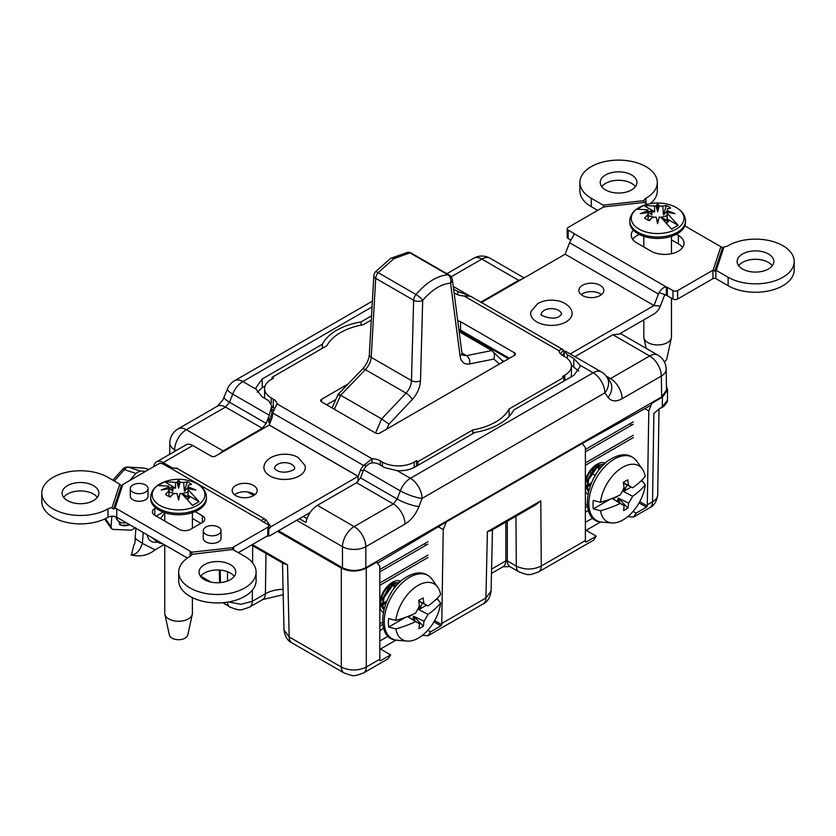 <?xml version="1.0" encoding="UTF-8"?>
<svg xmlns="http://www.w3.org/2000/svg" width="836" height="836" viewBox="0 0 836 836"><rect width="100%" height="100%" fill="white"/><g stroke="black" fill="none" stroke-linecap="round" stroke-linejoin="round"><path stroke-width="1.25" d="M492.007 530.045L487.409 531.665L491.369 530.411L535.531 504.923L540.777 500.858L532.501 506.668M585.315 541.77L585.921 542.115L596.204 536.179L593.654 540.108L538.572 571.908A13.083 7.555 60 0 0 541.279 566.014L585.378 540.558L585.921 542.115L585.315 541.77M585.378 529.93L596.204 536.179M491.578 569.128L505.832 560.904L507.306 560.904A13.083 7.555 120 0 0 510.012 566.703L519.031 571.908C525.332 574.238 528.592 575.084 528.801 574.437C529.01 575.084 532.26 574.238 538.572 571.908M505.832 522.061L505.832 560.904A13.083 7.555 60 0 1 503.126 566.703L510.012 566.703M379.826 659.228L380.37 660.795L390.652 654.86L388.103 658.778L363.576 672.938A13.083 7.555 -120 0 0 366.283 667.044L379.826 659.228L379.826 566.202L376.252 561.698M651.265 402.921L651.861 403.265L648.788 410.915L644.849 408.647M651.861 403.265L662.425 397.163L667.588 390.046L666.438 386.326M277.542 531.309L341.318 568.135C349.647 572.023 357.965 572.023 366.283 568.135L376.848 562.043M251.49 545.051L283.582 563.579L287.542 564.833L282.944 563.213M363.576 672.938C357.265 675.269 354.015 676.115 353.795 675.467C353.607 676.125 350.357 675.279 344.035 672.938L291.879 642.832A13.083 7.555 -60 0 1 289.162 636.938L341.318 667.044C349.647 670.984 357.965 670.984 366.283 667.044L366.283 568.135M380.537 649.008L395.971 640.094M379.763 660.45L380.37 660.795L379.763 660.44M390.652 654.86L379.826 648.6M585.378 540.558L585.378 447.521L581.804 443.028M445.724 521.591L446.309 521.936L582.399 443.362M446.309 521.936L443.237 529.585L438.315 526.753M427.844 630.219L430.592 631.797L440.875 625.861L441.732 624.67L443.237 529.585M425.179 545.709L425.21 543.306M422.326 635.402L428.126 635.673L430.592 631.797M441.816 623.437L485.915 597.98A13.083 7.555 60 0 1 483.208 603.874L428.126 635.673M586.088 530.337L600.593 521.957M657.608 410.183L662.279 406.829L667.41 400.319A1.035 0.846 6.6 0 1 667.4 400.381C668.507 400.486 663.721 407.362 662.06 407.299L659.708 408.658A1.035 0.596 -120 0 0 659.928 408.187M659.708 408.658L653.877 413.35L652.54 501.778C655.915 499.792 657.639 497.399 657.713 494.609L657.713 494.693C656.814 501.286 654.18 505.613 649.833 507.671L633.667 517.003L636.144 513.126L646.427 507.191L647.283 505.999L648.788 410.915M627.721 516.648L633.667 517.003M636.144 513.126L633.092 511.371M630.741 425.66L630.783 423.256M667.41 400.319L667.452 399.148L667.41 400.319M227.361 602.171A13.083 7.555 120 0 0 230.025 607.124L230.025 607.124C236.327 609.454 239.587 610.29 239.796 609.643C240.005 610.29 243.266 609.454 249.567 607.124L249.567 607.124A13.083 7.555 -120 0 0 252.273 601.314L265.399 593.738A26.083 15.058 180 0 1 283.08 589.338M223.066 602.683L230.025 607.124M377.579 563.056L446.288 521.988M661.663 396.922L661.339 376.075A16.511 9.53 179.1 0 0 666.177 369.209L666.491 390.099L661.663 396.922L365.823 567.717C358.038 571.354 350.253 571.354 342.478 567.717L278.472 530.766M270.582 421.605L268.805 422.64L271.878 413.695L271.763 405.93L269.286 415.231L232.721 394.122A16.511 3.563 -158.4 0 1 227.476 388.959A16.511 16.511 0 0 1 234.571 380.725L372.396 301.159M372.062 306.937L242.827 381.55A16.511 9.53 -60 0 0 232.721 394.122L229.513 402.241L266.193 423.424L262.295 428.304L225.521 407.069A16.511 9.53 -120 0 0 217.266 406.254L222.763 400.162L227.476 388.959M266.193 423.424L269.286 415.231M234.571 380.725A16.511 9.53 -120 0 1 242.827 381.55L256.077 389.189L262.149 396.881L268.607 400.611L271.763 405.93M322.372 348.288L322.33 344.265L262.149 379.021L262.274 387.611L257.279 392.178M265.085 385.992L262.274 387.611M361.047 325.131L361.027 321.933A56.848 32.823 0 0 0 322.33 344.265M371.55 315.851L361.027 321.933M469.163 295.651L457.72 291.419L453.593 289.037M579.923 365.133L573.851 358.466L567.393 354.736L564.237 351.35L565.272 351.089L601.429 371.968A16.511 9.53 120 0 0 593.173 372.783L579.923 365.133L580.079 366.743L573.851 375.312L513.67 410.058A56.848 32.823 0 0 1 474.973 432.4L414.792 467.146C409.839 469.863 403.966 471.034 397.163 470.647L410.413 478.296A16.511 9.53 120 0 0 400.298 490.878L363.733 469.769L360.504 477.868L397.184 499.05A16.511 3.417 20.8 0 0 418.972 506.574C415.774 514.453 411.124 520.285 405.011 524.067L365.823 546.692L365.823 567.717M578.669 371.027L571.375 365.186M503.962 361.403L502.499 360.556M508.528 358.769L458.954 330.147M363.733 469.769C367.265 463.28 372.114 461.336 378.28 463.928L384.727 467.648L397.163 470.647M666.177 369.209A16.511 16.511 0 0 0 657.922 355.154A16.511 9.53 120 0 0 649.666 355.969A16.511 9.53 -120 0 1 661.339 376.075L622.151 398.699C616.038 401.98 611.346 401.541 608.054 397.413L604.846 392.889L422.086 498.402A16.511 3.417 -159.2 0 1 400.298 490.878L397.184 499.05L393.338 503.962L356.564 482.727L360.504 477.868M299.372 518.707L305.892 522.469C307.627 514.966 311.452 509.26 317.377 505.352L356.564 482.727M224.267 397.079A16.511 3.563 -158.4 0 0 229.513 402.241L225.521 407.069L186.334 429.704L223.107 450.928L219.293 453.875M651.098 405.167L582.431 443.414M608.054 397.413A16.511 12.948 -35.3 0 0 609.841 381.237L606.633 376.712A16.511 16.511 0 0 0 601.429 371.968M418.972 506.574L422.086 498.402A16.511 9.53 -120 0 0 410.413 478.296L593.173 372.783A16.511 9.53 -120 0 1 604.846 392.889A16.511 12.948 -35.3 0 0 606.633 376.712M574.917 356.659L612.892 334.745L621.117 333.909L657.922 355.154M522.448 278.858L518.623 280.321L481.849 259.087L451.179 276.789M480.825 302.141L518.623 280.321M256.077 389.189L255.92 387.8L262.149 379.021M223.107 450.928L262.295 428.304M254.813 494.755A12.488 7.21 0 0 0 235.846 493.867A12.488 7.21 0 0 0 234.54 494.755M235.846 485.444A12.488 7.21 0 0 0 232.189 490.544A12.488 7.21 0 0 0 239.901 497.201A12.488 7.21 0 0 0 253.507 495.643A12.488 7.21 0 0 0 257.164 490.544A12.488 7.21 0 0 0 249.452 483.877A12.488 7.21 0 0 0 235.846 485.444M601.46 294.617A12.488 7.21 0 0 0 582.493 293.739A12.488 7.21 0 0 0 581.187 294.617M582.493 285.306A12.488 7.21 0 0 0 578.836 290.405A12.488 7.21 0 0 0 586.548 297.073A12.488 7.21 0 0 0 600.154 295.505A12.488 7.21 0 0 0 603.811 290.405A12.488 7.21 0 0 0 596.099 283.749A12.488 7.21 0 0 0 582.493 285.306M371.309 320.021L363.179 324.723A54.695 31.58 0 0 0 340.503 332.592A54.695 31.58 0 0 0 326.876 345.686L272.055 377.329L272.055 379.021M635.464 186.658A18.371 10.607 0 0 0 605.609 183.377A18.371 10.607 0 0 0 601.742 186.658M605.609 174.943A18.371 10.607 0 0 0 600.238 182.447A18.371 10.607 0 0 0 611.576 192.249A18.371 10.607 0 0 0 631.588 189.95A18.371 10.607 0 0 0 636.969 182.447A18.371 10.607 0 0 0 625.631 172.644A18.371 10.607 0 0 0 605.609 174.943M772.36 265.702A18.371 10.607 0 0 0 742.514 262.41A18.371 10.607 0 0 0 738.637 265.702M742.514 253.987A18.371 10.607 0 0 0 737.133 261.48A18.371 10.607 0 0 0 748.471 271.282A18.371 10.607 0 0 0 768.493 268.983A18.371 10.607 0 0 0 773.875 261.48A18.371 10.607 0 0 0 762.526 251.688A18.371 10.607 0 0 0 742.514 253.987M639.341 234.477A19.301 11.14 0 0 0 636.917 235.658A19.301 11.14 0 0 0 632.695 239.326M644.117 202.793L644.023 200.63A6.197 3.574 180 0 1 645.82 198.331L645.967 198.247A38.696 22.342 0 0 0 657.305 182.447A38.696 22.342 0 0 0 633.416 161.808A38.696 22.342 0 0 0 591.24 166.646A38.696 22.342 0 0 0 579.902 182.447A38.696 22.342 0 0 0 591.24 198.247L603.164 205.133L644.023 200.63L644.013 201.173M579.902 182.447L579.902 190.869A38.696 22.342 0 0 0 591.24 206.67L597.656 210.379M218.415 534.319A8.872 5.12 0 0 0 221.017 530.703A8.872 5.12 0 0 0 215.542 525.969A8.872 5.12 0 0 0 205.865 527.077A8.872 5.12 0 0 0 203.263 530.703A8.872 5.12 0 0 0 208.749 535.437A8.872 5.12 0 0 0 218.415 534.319M203.263 530.703L203.263 538.279A8.872 5.12 0 0 0 208.749 543.013A8.872 5.12 0 0 0 218.415 541.906A8.872 5.12 0 0 0 221.017 538.279L221.017 530.703M145.443 492.195A8.872 5.12 0 0 0 148.045 488.569A8.872 5.12 0 0 0 142.569 483.835A8.872 5.12 0 0 0 132.893 484.943A8.872 5.12 0 0 0 130.291 488.569A8.872 5.12 0 0 0 135.777 493.303A8.872 5.12 0 0 0 145.443 492.195M130.291 488.569L130.291 496.156A8.872 5.12 0 0 0 135.777 500.889A8.872 5.12 0 0 0 145.443 499.771A8.872 5.12 0 0 0 148.045 496.156L148.045 488.569M234.258 576.37A18.371 10.607 0 0 0 204.412 573.078A18.371 10.607 0 0 0 200.535 576.37M204.412 564.655A18.371 10.607 0 0 0 199.031 572.158A18.371 10.607 0 0 0 210.369 581.95A18.371 10.607 0 0 0 230.391 579.651A18.371 10.607 0 0 0 235.762 572.158A18.371 10.607 0 0 0 224.424 562.356A18.371 10.607 0 0 0 204.412 564.655M97.363 497.336A18.371 10.607 0 0 0 67.507 494.045A18.371 10.607 0 0 0 63.64 497.336M67.507 485.622A18.371 10.607 0 0 0 62.125 493.115A18.371 10.607 0 0 0 73.474 502.917A18.371 10.607 0 0 0 93.486 500.618A18.371 10.607 0 0 0 98.867 493.115A18.371 10.607 0 0 0 87.529 483.323A18.371 10.607 0 0 0 67.507 485.622M107.865 508.915L108.011 508.831A6.197 3.574 180 0 1 111.993 507.797L119.788 484.201L107.865 477.314A38.696 22.342 0 0 0 53.138 477.314A38.696 22.342 0 0 0 41.8 493.115A38.696 22.342 0 0 0 65.689 513.764A38.696 22.342 0 0 0 107.865 508.915L108.011 517.254A6.197 3.574 180 0 1 116.768 517.254L187.4 558.04M41.8 493.115L41.8 501.548A38.696 22.342 0 0 0 65.689 522.186A38.696 22.342 0 0 0 107.865 517.348M164.744 513.126A21.976 11.537 124.2 0 0 160.543 518.602M156.196 540.025A21.976 11.537 124.2 0 0 158.307 542.428A21.976 11.537 124.2 0 0 162.299 543.546M163.208 512.102L156.248 516.125M155.809 507.954L154.785 508.539A8.255 4.765 0 0 0 152.371 511.904A8.255 4.765 0 0 0 154.785 515.279L179.008 529.261A8.255 4.765 0 0 0 190.692 529.261L202.364 522.521A8.255 4.765 0 0 0 204.778 519.156A8.255 4.765 0 0 0 202.364 515.781L195.143 511.611M200.901 523.367L192.405 518.456M191.977 553.975A6.197 3.574 180 0 1 190.18 556.274L190.033 556.358A38.696 22.342 0 0 0 178.695 572.158A38.696 22.342 0 0 0 217.402 594.5A38.696 22.342 0 0 0 256.098 572.158A38.696 22.342 0 0 0 244.76 556.358L233.599 549.91A3.616 2.09 180 0 1 232.993 549.451L191.883 554.341L191.402 552.22L232.805 547.653L232.544 549.68M178.695 572.158L178.695 580.581A38.696 22.342 0 0 0 217.402 602.923A38.696 22.342 0 0 0 256.098 580.581L256.098 572.158M176.908 468.379L169.666 467.648A3.302 1.902 180 0 1 168.653 467.251L163.03 464.001A3.302 1.902 0 0 0 158.359 464.001L123.038 484.399A2.069 1.191 180 0 1 122.85 484.493L121.199 485.988L113.55 509.114L111.993 507.797M119.788 484.201L121.199 485.988M122.85 484.493L115.034 508.131L113.55 509.114M115.034 508.131A6.197 3.574 180 0 1 116.768 508.831L190.18 551.217A6.197 3.574 180 0 1 191.402 552.22M108.011 508.831L108.011 517.254M232.805 547.653A3.616 2.09 180 0 1 233.599 546.963L267.823 527.202A3.302 1.902 0 0 0 268.784 525.854A3.302 1.902 0 0 0 267.823 524.506L262.201 521.256A3.302 1.902 180 0 1 261.511 520.671C263.256 518.822 264.678 518.498 265.785 519.689A10.419 6.019 -60 0 1 266.412 520.389L270.874 526.732L358.09 476.374L360.452 470.375A12.801 10.095 95.1 0 1 363.639 465.506L372.03 458.724A12.801 7.388 180 0 1 380.275 460.876L382.386 462.099A22.499 12.989 0 0 0 414.207 462.099L416.537 460.751L418 461.597L472.821 429.944A54.695 31.58 0 0 0 509.124 408.982L563.945 377.329L562.482 376.493L564.822 375.145A22.499 12.989 0 0 0 571.406 365.959A22.499 12.989 0 0 0 564.822 356.773L562.701 355.551A12.801 7.388 180 0 1 558.981 350.786C561.102 348.905 562.555 348.706 563.36 350.2A12.801 2.707 -141.2 0 0 564.227 352.311M238.344 552.648L267.823 535.625A3.302 1.902 0 0 0 268.784 534.277L268.784 525.854M264.04 522.322L265.785 519.689L265.273 519.323L176.333 467.972M153.772 466.655A13.418 7.743 60 0 1 156.457 461.942A13.418 7.743 60 0 1 163.166 462.611L171.505 467.428M266.987 536.106A10.335 5.967 120 0 0 270.874 535.155L310.031 512.552M645.967 198.247L645.967 203.472M650.398 203.618A38.696 22.342 0 0 0 657.305 190.869L657.305 182.447M633.28 230.151A19.301 11.14 0 0 0 631.264 235.115A19.301 11.14 0 0 0 636.917 242.994L651.077 251.166A19.301 11.14 0 0 0 672.102 253.58A19.301 11.14 0 0 0 684.015 243.286A19.301 11.14 0 0 0 678.372 235.407L676.376 234.258M682.584 247.498A19.301 11.14 0 0 0 678.372 243.83L671.475 239.848M722.45 248.02L724.007 246.808L716.212 270.394L714.801 271.146L722.45 248.02L720.966 246.474A6.197 3.574 180 0 1 719.232 245.774L684.82 225.898M647.357 204.277L645.82 203.388A6.197 3.574 180 0 1 644.598 202.385L603.665 206.9A2.069 1.191 180 0 1 603.498 207.014L568.177 227.402A3.302 1.902 0 0 0 567.216 228.75A3.302 1.902 0 0 0 568.177 230.099L573.799 233.338A3.302 1.902 180 0 1 574.489 233.923L570.215 241.301A10.419 6.019 120 0 0 569.588 242.722L565.126 254.217L481.473 302.517M620.197 333.48L654.003 313.96A10.335 5.967 120 0 0 660.335 306.091L664.798 294.585L666.334 295.38A3.302 1.902 180 0 1 667.347 295.777L672.97 299.027A3.302 1.902 0 0 0 677.641 299.027L712.962 278.628A2.069 1.191 180 0 1 715.877 278.628L728.135 285.713A38.696 22.342 0 0 0 770.311 290.552A38.696 22.342 0 0 0 794.2 269.913L794.2 261.48A38.696 22.342 0 0 0 770.311 240.841A38.696 22.342 0 0 0 728.135 245.69L727.989 245.774A6.197 3.574 180 0 1 724.007 246.808M716.212 270.394L728.135 277.28A38.696 22.342 0 0 0 770.311 282.129A38.696 22.342 0 0 0 794.2 261.48M720.966 246.474L713.15 270.101L714.801 271.146M570.183 353.931L654.003 305.537L658.465 294.042A10.419 6.019 -60 0 1 659.092 292.621C661.401 288.911 663.815 287.02 666.334 286.957A3.302 1.902 180 0 1 667.347 287.354L672.97 290.594A3.302 1.902 0 0 0 677.641 290.594L712.962 270.206A2.069 1.191 180 0 1 713.15 270.101M567.216 228.75L567.216 237.173A3.302 1.902 0 0 0 568.177 238.521L570.821 240.047M645.82 198.331L645.82 203.388M604.062 207.203L603.164 205.133M666.334 295.38L666.334 286.957L574.489 233.923M664.798 294.585L659.092 292.621M660.335 306.091L654.013 305.527L565.136 254.207L654.003 305.537M348.058 384.006L321.609 399.284A3.208 1.85 0 0 0 321.609 401.897L375.448 432.985A3.208 1.85 0 0 0 379.983 432.985L514.391 355.384A3.208 1.85 0 0 0 515.331 354.077A3.208 1.85 0 0 0 514.391 352.771L460.552 321.682A3.208 1.85 0 0 0 457.783 321.16M509.364 358.289L460.552 330.105A3.208 1.85 0 0 0 458.88 329.593M335.591 399.639L326.636 404.802M321.609 401.897L321.609 399.284M560.465 353.806L563.36 350.2L562.691 349.406L470.689 296.289L463.97 295.934A12.801 7.388 180 0 1 455.724 293.791L454.084 292.84M272.055 377.329L273.518 378.175L271.178 379.523A22.499 12.989 0 0 0 264.594 388.709A22.499 12.989 0 0 0 271.178 397.894L273.299 399.117A12.801 7.388 180 0 1 277.019 403.872L272.64 412.974A12.801 10.095 95.1 0 1 271.575 419.055L269.213 425.064L215.489 456.08A3.093 1.787 180 0 1 211.111 456.08L192.792 445.504A13.418 7.743 -120 0 0 186.083 444.836L156.457 461.942M264.594 388.709L264.594 397.131A22.499 12.989 0 0 0 264.688 398.344M271.773 406.662L273.299 407.54A12.801 7.388 180 0 1 274.156 408.093M570.957 376.984A22.499 12.989 0 0 0 571.406 374.382L571.406 365.959M563.945 377.329L563.945 381.028M509.124 408.982L509.124 416.464M472.821 429.944L472.821 433.644M418 461.597L418 465.297M416.537 460.751L416.537 466.133M372.03 462.82L372.03 458.724L277.019 403.872M366.367 465.756L363.639 465.506L272.64 412.974M358.153 476.301L269.276 424.981M270.874 526.732L268.784 529.313M358.09 481.546L358.09 476.374L269.213 425.064M164.117 544.602L155.036 549.848C148.327 555.313 140.458 557.048 131.43 555.052L133.823 545.03C134.742 544.403 135.171 542.23 135.108 538.478L135.923 528.321M135.108 538.478L142.381 543.41L143.249 532.542M131.043 554.937L131.158 554.916C136.059 554.811 139.8 550.976 142.381 543.41L155.036 549.848M133.823 545.03L131.43 555.052M393.944 258.637A6.395 3.553 58.2 0 0 390.746 258.324L407.644 252.326A6.395 4.901 85.7 0 1 409.943 252.869L393.944 258.637L378.112 272.62L416.035 294.512A6.395 1.557 39.6 0 1 422.682 300.417L420.508 380.777C420.069 387.59 417.331 393.84 412.263 399.514L388.98 424.145L386.755 429.077M452.38 279.767A6.395 4.055 172.6 0 1 450.562 283.122C441.032 284.041 431.742 289.81 422.682 300.417A6.395 3.438 1.6 0 1 413.642 300.249A6.395 3.699 -60 0 1 416.035 294.512C426.391 282.401 436.998 275.817 447.866 274.762A6.395 4.838 86.3 0 1 450.562 283.122L460.093 356.22A6.395 4.055 172.6 0 0 461.911 352.876L452.38 279.767A6.395 6.395 0 0 0 449.235 275.054A6.395 3.699 -60 0 0 447.866 274.762L409.943 252.869A6.395 3.699 120 0 1 411.322 253.162L449.235 275.054M461.911 352.876L462.768 355.143L466.467 355.645A6.395 4.629 78.7 0 1 469.602 363.942C464.304 364.695 461.127 362.124 460.093 356.22M499.458 364.005L493.836 359.083C495.069 355.373 494.4 352.531 491.84 350.566L459.152 331.693M503.366 361.748L491.819 350.545L466.467 355.645L461.932 353.032M375.563 433.038L381.634 418.909L388.98 424.145M381.655 418.92L406.035 393.129C409.4 389.346 411.207 385.166 411.469 380.61A6.395 3.438 1.6 0 0 420.508 380.777M332.028 407.916L338.193 394.237L362.469 369.063C366.607 364.412 368.895 359.605 369.334 354.642L373.849 275.64A6.395 3.574 3.3 0 0 375.719 278.346L371.205 357.359C370.745 361.81 368.812 365.907 365.374 369.648L340.67 395.261L334.327 409.243M381.634 418.909L340.691 395.271C338.12 393.829 337.556 393.829 338.956 395.261M390.746 258.324L375.364 271.857A6.395 1.494 40.4 0 1 378.112 272.62A6.395 3.699 120 0 0 375.719 278.346L413.642 300.249L411.469 380.61L371.205 357.359A6.395 3.574 3.3 0 1 369.334 354.642M398.291 583.758A14.651 8.538 119.6 0 0 397.299 583.016L396.327 582.682M379.826 623.729L382.522 622.183M418.836 601.209L427.959 605.954A94.802 54.256 -0.4 0 0 440.582 594.584A32.081 18.685 119.6 0 0 437.75 587.206A32.081 18.685 119.6 0 0 418.031 585.44A32.081 18.685 119.6 0 0 395.815 620.437A94.802 54.256 -0.4 0 0 415.565 613.112A94.656 75.48 -60 0 0 419.4 606.184A94.928 51.842 62.5 0 0 418.721 600.478L423.12 597.939A94.928 57.621 -122.6 0 1 423.883 603.602A94.656 1.787 28.5 0 1 427.959 605.954M379.826 630.877L383.515 628.066M379.826 626.112L382.742 624.429M383.191 612.485A17.953 10.46 -60.4 0 1 380.004 607.312L380.871 605.17L380.725 604.041L380.401 604.543M380.129 604.804A14.651 8.538 119.6 0 0 380.84 606.487M380.871 605.17L382.846 608.514A14.651 8.538 119.6 0 0 383.066 608.629M428.022 557.487L379.826 585.315M427.907 541.749L379.826 569.504M427.917 544.121L379.826 571.887M428.001 555.125L379.826 582.932M585.378 505.059L587.144 504.045M623.457 483.072L632.58 487.816A94.802 54.256 -0.4 0 0 645.204 476.447A32.081 18.685 119.6 0 0 642.372 469.069A32.081 18.685 119.6 0 0 622.653 467.303A32.081 18.685 119.6 0 0 600.436 502.3A94.802 54.256 -0.4 0 0 620.187 494.975A94.656 75.48 -60 0 0 624.032 488.046A94.928 51.842 62.5 0 0 623.342 482.341L627.752 479.801A94.928 57.621 -122.6 0 1 628.505 485.465A94.656 1.787 28.5 0 1 632.58 487.816M602.85 465.694A14.546 8.475 119.6 0 0 601.878 464.973L600.76 464.607M633.249 421.835L585.378 449.475M633.26 424.207L585.378 451.858M633.343 435.211L585.378 462.904M633.364 437.573L585.378 465.286M585.43 486.019L587.52 490.283A14.546 8.475 119.6 0 0 587.635 490.356M588.314 510.503L585.378 512.196M585.378 507.442L587.374 506.292M143.562 468.035L127.657 467.063A6.197 6.197 0 0 0 122.861 469.027A6.197 0.92 43 0 1 124.47 469.675A6.197 4.253 108.2 0 1 128.702 467.23A251.406 27.285 -167.8 0 1 144.388 468.191A6.197 2.759 105.4 0 1 144.722 468.244A6.197 6.197 0 0 0 143.562 468.035A6.197 4.828 94.4 0 1 144.388 468.191L148.944 469.445M127.657 467.063A6.197 5.215 92.4 0 1 128.702 467.23L140.114 470.981L145.704 471.316M129.705 480.554L135.881 473.416L140.114 470.981M111.878 516.22L111.052 526.586L111.491 528.665L112.891 529.397L131.398 530.17L135.589 527.725M115.378 516.658L121.126 525.29L129.988 524.893M129.747 524.757A28.894 15.069 -55.6 0 1 119.349 524.329M412.629 614.46A9.583 5.58 119.6 0 1 411.124 615.536A9.583 5.58 -60.4 0 1 409.138 616.331L409.055 616.122M413.433 616.372L415.147 621.075L410.309 618.18L412.723 619.601L413.59 616.236L423.34 626.174A94.928 57.621 -122.6 0 0 424.009 621.242L413.59 616.236M395.815 620.437L388.635 618.577A34.778 20.252 119.6 0 0 388.698 627.042L395.877 628.902A32.081 18.685 119.6 0 0 407.184 641.076A32.081 18.685 119.6 0 0 418.428 638.046A32.081 18.685 119.6 0 0 440.645 603.049L437.332 598.952A34.778 20.252 119.6 0 0 437.427 598.064M395.877 628.902A94.802 54.256 -0.4 0 0 415.628 621.576A94.656 1.108 -149.1 0 0 419.536 623.834A94.928 51.842 62.5 0 1 418.93 628.714L423.34 626.174M415.147 621.075L412.723 619.601M407.477 616.592L415.628 621.576M388.698 627.042L405.512 617.334M419.536 623.834L410.089 618.044M424.009 621.242A94.656 78.365 120 0 0 428.022 614.408A94.802 54.256 -0.4 0 0 440.645 603.049M428.022 614.408L418.888 609.601L426.527 605.191M435.242 600.164L437.332 598.952M420.968 605.964L418.763 606.643L420.748 607.124A11.485 6.688 119.6 0 0 420.968 605.964L422.504 603.268L420.936 602.359A11.485 6.688 119.6 0 0 420.916 602.244M418.888 609.601L420.748 607.124M423.883 603.602L418.784 600.906M420.936 602.359L418.721 601.157M420.09 607.5L419.066 606.842M399.942 582.138L393.035 583.706L383.546 596.988L382.386 605.024L383.703 610.102M399.786 582.295L393.61 584.03L384.111 597.312L382.951 605.348L383.849 609.517M384.57 596.037L388.855 588.471M380.85 600.645L383.045 598.712M389.733 587.907L389.931 587.29M379.826 606.204L380.568 605.964M381.028 605.797L381.665 605.536M381.718 605.504L382.386 605.18M382.93 604.888L383.546 604.532M383.943 604.271L386.086 602.693M395.094 587.353L395.355 585.137M394.101 587.823L393.86 584.97M396.954 585.179L392.209 585.043M388.897 587.394L383.546 596.998M396.525 584.897L391.352 586.172L389.471 587.718M391.509 592.275L389.973 594.751M381.122 599.193L383.442 597.322M384.497 596.235L388.959 588.335M380.965 599.976L383.107 598.44M384.037 597.615L388.573 591.219L389.858 587.353M380.693 603.707L382.355 603.393M383.693 602.902L386.817 600.938M394.968 582.661L392.648 583.361L387.58 587.165L383.891 592.16L381.54 597.583L380.673 603.069L380.725 604.041L382.355 603.864M383.766 603.425L386.347 602.035M380.829 604.909L382.46 605.922M380.756 604.553L382.47 605.985M617.25 496.323A9.583 5.58 119.6 0 1 615.745 497.399A9.583 5.58 -60.4 0 1 613.76 498.193L613.687 497.984M618.065 498.235L619.769 502.938L614.93 500.043L617.344 501.454L618.212 498.099L627.961 508.037A94.928 57.621 -122.6 0 0 628.641 503.105A94.656 78.365 120 0 0 632.643 496.27L623.51 491.463L631.149 487.054M600.436 502.3L593.257 500.44A34.778 20.252 119.6 0 0 593.32 508.894L600.499 510.754A94.802 54.256 -0.4 0 0 620.249 503.429A94.656 1.108 -149.1 0 0 624.158 505.686A94.928 51.842 62.5 0 1 623.552 510.577L627.961 508.037M600.499 510.754A32.081 18.685 119.6 0 0 611.816 522.939A32.081 18.685 119.6 0 0 623.05 519.908A32.081 18.685 119.6 0 0 645.277 484.911L641.954 480.815A34.778 20.252 119.6 0 0 642.048 479.927M632.643 496.27A94.802 54.256 -0.4 0 0 645.277 484.911M639.864 482.027L641.954 480.815M623.51 491.463L625.37 488.987A11.485 6.688 119.6 0 0 625.589 487.827L627.125 485.131L625.558 484.222A11.485 6.688 119.6 0 0 625.537 484.107M593.32 508.894L610.134 499.196M612.098 498.455L620.249 503.429M618.212 498.099L628.641 503.105M624.711 489.363L623.687 488.705M623.384 488.506L625.589 487.827M628.505 485.465L623.405 482.769M625.558 484.222L623.342 483.02M624.158 505.686L614.711 499.907M619.769 502.938L617.344 501.454M604.564 464.001L597.667 465.568L588.168 478.85L587.008 486.886L588.325 491.965M604.407 464.158L598.231 465.892L588.743 479.174L587.572 487.21L588.471 491.38M589.192 477.899L593.476 470.334M585.555 482.445L587.666 480.575M594.354 469.769L594.553 469.153M585.722 487.628L586.287 487.388M586.35 487.367L587.018 487.043M587.551 486.751L588.168 486.395M588.575 486.134L590.707 484.546M599.725 469.215L599.976 467M598.722 469.686L598.492 466.833M601.586 467.042L596.831 466.906M593.529 469.257L588.168 478.861M601.147 466.76L595.974 468.035L594.093 469.581M596.131 474.137L594.595 476.614M585.817 481.003L588.063 479.185M589.119 478.098L593.581 470.198M585.66 481.787L587.739 480.303M588.669 479.477L593.194 473.082L594.48 469.215M585.378 485.57L586.987 485.256M588.314 484.755L591.439 482.8M585.419 485.915L586.976 485.726M588.387 485.288L590.968 483.898M585.545 486.865L587.081 487.785M585.503 486.562L587.091 487.848M641.024 230.151A26.376 15.226 180 0 1 643.814 205.363L643.814 205.363C653 202.187 662.216 202.187 671.475 205.363L671.475 205.363A26.376 15.226 180 0 1 674.255 206.502A26.376 15.226 180 0 1 678.121 227.914A26.376 15.226 180 0 1 641.024 230.151M629.78 220.913A27.86 16.083 180 0 0 640.094 233.411A27.86 16.083 180 0 0 677.348 232.293A27.86 16.083 180 0 0 685.51 220.913L685.51 222.345A27.86 16.083 180 0 1 677.348 233.725A27.86 16.083 180 0 1 646.98 237.205A27.86 16.083 180 0 1 629.78 222.345L629.78 220.913C630.187 213.901 634.858 208.718 643.814 205.363M643.814 319.843L643.814 336.939A13.825 7.984 0 0 0 643.919 337.932A13.825 7.984 0 0 0 653.156 344.495A13.825 7.984 0 0 0 667.421 342.582A13.825 7.984 0 0 0 671.36 337.932A13.825 7.984 0 0 0 671.475 336.939L671.475 298.159M667.191 210.954L667.065 217.005L667.347 208.833L670.639 208.07A15.591 8.997 180 0 0 668.664 206.68A15.591 8.997 180 0 0 666.261 205.541L663.512 214.956L667.191 210.954L667.044 215.709L660.942 217.329M662.237 218.708L662.415 218.081A9.583 5.538 180 0 1 664.421 218.969A9.583 5.538 180 0 1 665.958 220.129L665.519 220.641M666.982 223.285L667.044 215.709M665.571 220.579A9.29 5.361 0 0 0 664.212 219.575A9.29 5.361 0 0 0 662.666 218.854M666.543 222.784L667.17 222.397A13 7.503 0 0 0 668.581 221.352L667.17 220.505L667.097 222.784M653.846 217.245L648.245 215.709L648.119 211.79L651.766 214.956L652.059 211.79L654.692 211.79L654.504 205.99L656.124 205.907L657.639 211.853L657.639 203.65L659.165 205.907L662.708 206.158L663.512 214.956M656.124 205.907L657.639 203.65M657.639 211.853L659.165 205.907M662.007 218.604L662.415 218.081M649.771 220.641L649.332 220.129A9.583 5.538 180 0 1 650.387 219.262M648.067 214.037L648.119 212.177A13 7.503 -0 0 0 648.015 212.25M647.931 210.641L648.119 217.35L647.931 212.396L640.303 213.661L647.931 210.641L647.942 209.784L637.157 209.251L643.72 205.457L654.504 205.99M647.942 209.784L648.119 214.068M654.692 211.79L643.72 205.457M652.059 211.79L650.607 210.975A13 7.503 0 0 0 648.788 211.79M651.766 214.956L650.607 210.975M666.261 205.541L662.708 206.158M667.347 208.833L667.17 220.505M667.347 210.641L674.986 213.661L667.347 212.396M667.347 213.399L678.132 225.323L667.17 218.99M678.132 225.323L671.559 229.116L660.785 217.193L659.165 217.12L657.639 222.846L656.124 217.12L652.582 217.35L649.029 220.547A15.591 8.997 180 0 1 644.65 218.018L647.942 214.674L647.931 212.396M648.109 220.171L647.942 214.674M671.36 337.932L666.856 358.675A9.29 5.361 180 0 1 664.275 361.758M659.165 217.12L657.639 223.672L656.124 217.12M657.639 222.846L657.639 223.672M161.965 506.48A26.376 15.226 180 0 1 164.744 481.693L164.744 481.693C173.93 478.516 183.147 478.516 192.405 481.693L192.405 481.693A26.376 15.226 180 0 1 195.196 482.832A26.376 15.226 180 0 1 199.052 504.254A26.376 15.226 180 0 1 161.965 506.48M150.71 497.253A27.86 16.083 180 0 0 161.024 509.741A27.86 16.083 180 0 0 198.278 508.622A27.86 16.083 180 0 0 206.44 497.253L206.44 498.674A27.86 16.083 180 0 1 198.278 510.054A27.86 16.083 180 0 1 167.911 513.544A27.86 16.083 180 0 1 150.71 498.674L150.71 497.253C151.117 490.241 155.799 485.058 164.744 481.693M164.744 544.957L164.744 613.279A13.825 7.984 0 0 0 164.859 614.272A13.825 7.984 0 0 0 174.087 620.824A13.825 7.984 0 0 0 188.351 618.922A13.825 7.984 0 0 0 192.301 614.272A13.825 7.984 0 0 0 192.405 613.279L192.405 597.635M192.301 614.272L187.786 635.005A9.29 5.361 180 0 1 185.143 638.129A9.29 5.361 180 0 1 175.56 639.415A9.29 5.361 180 0 1 169.363 635.005L164.859 614.272M188.121 487.284L187.995 493.344L188.278 485.162L191.569 484.399A15.591 8.997 180 0 0 189.605 483.009A15.591 8.997 180 0 0 187.191 481.881L184.442 491.286L188.121 487.284L187.975 492.038L181.872 493.668M183.168 495.037L183.356 494.421A9.583 5.538 180 0 1 185.352 495.299A9.583 5.538 180 0 1 186.888 496.459L186.449 496.971M187.912 499.614L187.975 492.038M186.501 496.908A9.29 5.361 0 0 0 185.143 495.915A9.29 5.361 0 0 0 183.596 495.194M187.473 499.123L188.1 498.737A13 7.503 0 0 0 189.511 497.681L188.1 496.845L188.027 499.123M174.776 493.574L169.175 492.038L169.05 488.13L172.707 491.286L173 488.13L175.623 488.13L175.435 482.32L177.054 482.247L178.58 488.193L178.58 479.989L180.095 482.247L183.638 482.487L184.442 491.286M177.054 482.247L178.58 479.989M178.58 488.193L180.095 482.247M182.938 494.943L183.356 494.421M170.701 496.971L170.262 496.459A9.583 5.538 180 0 1 171.317 495.602M169.008 490.377L169.05 488.517A13 7.503 -0 0 0 168.945 488.579M168.872 486.97L169.06 493.689L168.872 488.726L161.233 490L168.872 486.97L168.872 486.113L158.088 485.591L164.661 481.797L175.435 482.32M168.872 486.113L169.05 490.398M175.623 488.13L164.661 481.797M173 488.13L171.547 487.315A13 7.503 0 0 0 169.729 488.13M172.707 491.286L171.547 487.315M187.191 481.881L183.638 482.487M188.278 485.162L188.1 496.845M188.288 486.97L195.917 490L188.288 488.726M188.278 489.739L199.062 501.663L188.1 495.33M199.062 501.663L192.499 505.456L181.715 493.533L180.095 493.459L178.58 499.186L177.054 493.459L173.512 493.689L169.959 496.877A15.591 8.997 180 0 1 165.58 494.358L168.872 491.004L168.872 488.726M169.039 496.5L168.872 491.004M180.095 493.459L178.58 500.012L177.054 493.459M178.58 499.186L178.58 500.012M530.996 311.452A20.701 11.955 0 0 0 541.906 324.075A20.701 11.955 0 0 0 566.045 321.902A20.701 11.955 0 0 0 571.814 311.452C570.424 305.109 561.029 301.023 557.518 300.751C550.234 299.434 543.651 300.354 537.778 303.499L530.996 311.452M269.955 475.945A20.701 11.955 0 0 0 294.094 478.119A20.701 11.955 0 0 0 305.004 465.495L298.222 457.543C287.166 450.813 266.82 454.711 264.186 465.495A20.701 11.955 0 0 0 269.955 475.945M647.367 504.766L652.54 501.778A13.083 7.555 60 0 1 649.833 507.671M483.208 603.874C487.409 601.983 490.042 597.688 491.087 591.01L485.915 597.98L487.409 531.665L540.777 500.858L541.279 566.014C532.96 570.006 524.642 570.037 516.324 566.108A13.083 7.555 120 0 0 519.031 571.908M507.306 521.215L507.306 560.904L516.324 566.108L515.937 516.23M252.388 544.539L287.542 564.833L289.162 636.938L284 629.968L282.484 562.952M283.205 594.678L262.692 599.548A13.083 7.555 -120 0 0 265.399 593.738L266.005 553.442M252.702 545.751L252.566 562.837M252.357 590.164L252.273 601.314L240.852 604.303L228.677 601.951M344.035 672.938A13.083 7.555 -60 0 1 341.318 667.044L341.318 568.135M379.826 641.013L388.207 636.175M434.678 620.594L441.732 624.67M440.875 625.861L433.957 621.869M585.378 522.343L592.839 518.038M589.485 472.57L590.655 472.936M591.407 473.333L591.972 473.657M592.703 474.085L595.211 475.527M646.427 507.191L639.038 502.927M639.749 501.642L647.283 505.999M662.06 407.299A1.035 0.596 60 0 0 662.279 406.829L662.425 397.163M200.682 576.182L210.871 582.065M220.265 570.11L220.453 582.608M227.476 581.02L227.538 571.74M271.825 410.486L273.581 409.473M268.805 422.64L268.711 416.809M457.72 294.732L457.72 291.419M567.393 354.736L567.341 358.508M573.726 366.544L573.851 358.466M317.377 505.352L354.15 526.586L393.338 503.962A16.511 9.53 60 0 1 405.011 524.067M342.478 567.717L342.478 546.692A16.511 9.53 120 0 1 354.15 526.586A16.511 9.53 60 0 1 365.823 546.692A16.511 9.363 180 0 1 342.478 546.692L296.686 520.253M253.768 495.487L247.696 491.976M176.072 450.625L174.661 449.81L174.63 451.45M169.823 442.934A16.511 16.511 0 0 1 178.078 428.878A16.511 9.53 -120 0 1 186.334 429.704A16.511 9.53 120 0 0 174.661 449.81A16.511 9.53 -179.1 0 1 169.823 442.934L169.656 454.324M303.228 516.481L306.937 518.623M473.594 258.272A16.511 9.53 60 0 1 481.849 259.087A16.511 9.53 120 0 1 490.105 258.272A16.511 16.511 0 0 0 473.594 258.272L446.873 273.696M622.151 398.699A16.511 9.53 -120 0 0 610.479 378.603L649.666 355.969L612.892 334.745M608.409 379.21L610.479 378.603L606.204 376.137M591.24 198.247L591.24 206.67M157.732 542.042A25.08 13.157 -55.8 0 1 147.23 534.852M157.314 515.498A21.976 11.537 124.2 0 0 156.729 516.408M152.883 538.112A21.976 11.537 124.2 0 0 154.67 539.962L158.307 542.428M154.785 508.539L154.785 515.279M202.364 515.781L202.364 522.521M116.768 508.831L116.768 517.254M190.18 551.217L190.18 556.274M233.599 546.963L233.599 549.91M267.823 527.202L267.823 535.625M261.511 520.671L169.666 467.648M360.452 470.375L363.367 470.637M678.372 235.407L678.372 243.83M728.135 277.28L728.135 285.713M715.877 270.519L715.877 278.628M712.962 270.206L712.962 278.628M677.641 290.594L677.641 299.027M672.97 290.594L672.97 299.027M667.347 287.354L667.347 295.777M568.177 230.099L568.177 238.521M573.799 233.338L573.799 234.853M658.465 294.042L569.588 242.722M603.498 205.646L603.498 207.014M514.391 355.384L514.391 352.771M460.552 330.105L460.552 321.682M271.178 397.894L271.178 403.286M273.299 399.117L273.299 407.54M558.981 350.786L463.97 295.934M564.216 352.876L562.273 355.29M564.822 375.145L564.822 380.526M414.207 462.099L414.207 467.47M382.386 462.099L382.386 466.3M380.275 460.876L380.275 465.077M163.166 462.611L192.792 445.504M493.836 359.083L469.602 363.942M362.469 369.063A6.395 2.006 44 0 1 365.374 369.648L406.035 393.129A6.395 2.048 43.4 0 1 412.263 399.514M379.826 602.213A17.953 10.46 -60.4 0 1 388.04 585.681A17.953 10.46 -60.4 0 1 400.893 581.281M585.378 479.906A17.849 10.398 -60.4 0 1 605.431 463.217M587.833 494.243A17.849 10.398 -60.4 0 1 585.378 491.223M135.881 473.416L124.47 469.675A251.406 167.493 140.7 0 0 114.323 481.045M105.399 518.644L111.052 526.586M126.236 522.73A26.825 13.982 -55.6 0 1 115.755 516.784M432.055 579.243A36.345 21.172 119.6 0 0 409.713 577.237A36.345 21.172 119.6 0 0 385.03 613.76A36.345 21.172 119.6 0 0 397.424 640.282C372.417 639.592 381.812 589.725 407.435 576.516C417.77 570.925 425.973 571.834 432.055 579.243L437.75 587.206M636.677 461.106A36.345 21.172 119.6 0 0 614.335 459.089A36.345 21.172 119.6 0 0 589.662 495.623A36.345 21.172 119.6 0 0 602.045 522.145C577.039 521.455 586.433 471.577 612.057 458.379C622.392 452.788 630.605 453.697 636.677 461.106L642.372 469.069M667.128 221.592A13.825 7.984 180 0 1 667.421 221.759A13.825 7.984 180 0 1 667.797 221.979M651.328 211.372A20.022 11.558 0 0 0 650.763 211.487M188.069 497.932A13.825 7.984 180 0 1 188.351 498.089A13.825 7.984 180 0 1 188.727 498.308M172.258 487.712A20.022 11.558 0 0 0 171.694 487.827M544.257 310.334A10.116 5.842 0 0 0 541.289 314.44L541.289 314.461C537.893 314.096 553.024 321.526 559.671 316.133L561.52 314.44A10.116 5.842 0 0 0 555.261 309.069A10.116 5.842 0 0 0 544.257 310.334M294.711 468.505L294.711 468.484A10.116 5.842 0 0 0 291.743 464.377A10.116 5.842 0 0 0 280.739 463.113A10.116 5.842 0 0 0 274.48 468.484L274.48 468.505M503.126 566.703L491.484 573.423M262.692 599.548L249.567 607.124M291.879 642.832C287.668 640.94 285.045 636.656 284 629.968M492.467 529.784L491.087 591.01M657.713 494.693L659.008 409.107M667.588 390.046L667.452 399.148M219.554 582.692L219.366 570.037M225.093 604.261L222.972 602.693M564.164 356.387L564.237 351.35M524.109 277.897L490.105 258.272M453.248 286.414L469.32 295.693M178.078 428.878L217.266 406.254M375.364 271.857A6.395 6.395 0 0 0 373.849 275.64M411.322 253.162A6.395 6.395 0 0 0 407.644 252.326M585.378 484.41L586.224 479.456L588.554 474.064L592.149 469.174L597.207 465.338L599.287 464.659M122.861 469.027L112.87 480.209M104.615 519.02L111.491 528.665M148.996 469.414L144.722 468.244M407.184 641.076L397.424 640.282M381.77 605.598L382.345 605.912M611.816 522.939L602.045 522.145M586.391 487.451L586.966 487.775M671.475 205.363L674.349 206.534C681.518 210.003 685.238 214.789 685.51 220.913M643.814 246.965L643.814 236.306M646.197 348.382L643.919 337.932M671.475 253.726L671.475 236.306M192.405 481.693L195.279 482.874C202.448 486.333 206.168 491.129 206.44 497.253M164.744 521.027L164.744 512.646M192.405 528.279L192.405 512.646M294.711 468.484C295.714 469.257 284.731 475.172 276.329 470.177L274.48 468.484"/></g></svg>
